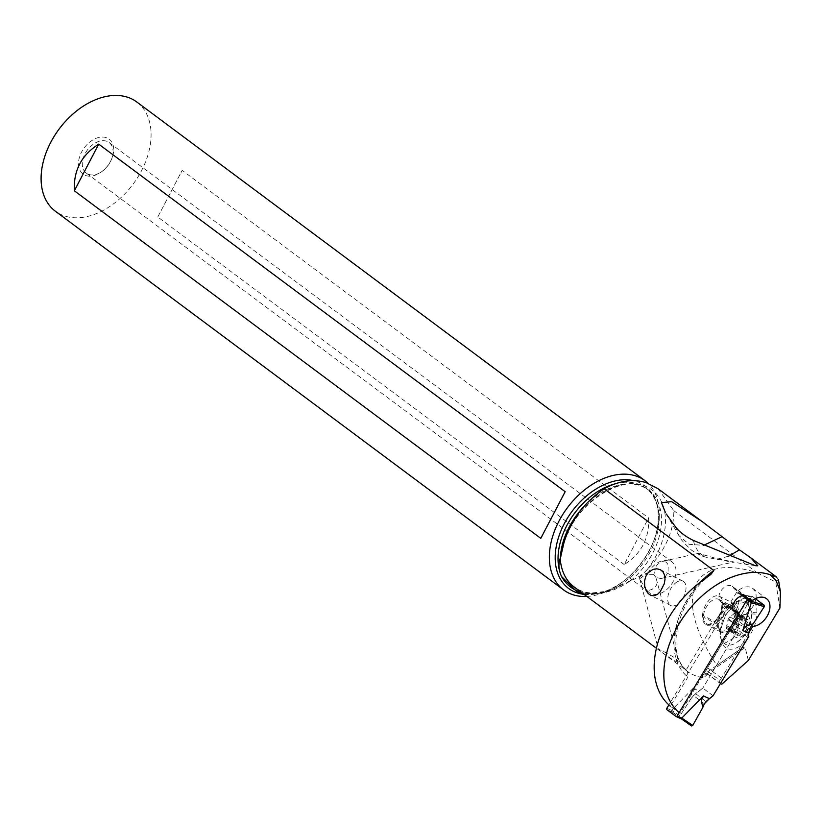 <?xml version="1.0" encoding="UTF-8"?>
<svg xmlns="http://www.w3.org/2000/svg" width="822" height="822" viewBox="0 0 822 822"><rect width="100%" height="100%" fill="white"/><g stroke="black" fill="none" stroke-linecap="round" stroke-linejoin="round"><path stroke-width="0.62" stroke-dasharray="4.11 3.08" d="M742.472 595.827L737.642 592.23A1.089 0.791 -65.5 0 0 736.44 592.683L668.882 704.886M671.872 711.585L691.528 725.96L679.938 717.329L679.886 715.88L691.014 698.679L691.867 689.833L693.131 688.271L671.646 710.229L671.872 711.585L671.656 710.917M681.53 718.952L672.355 712.119M713.095 695.772L702.8 688.106L693.521 695.618A45.231 32.952 114.5 0 1 691.014 698.679A45.231 32.952 -65.5 0 0 693.521 695.618L695.566 693.645L706.057 701.474M748.133 637.574L737.837 629.909L702.8 688.106L737.837 629.909L738.988 621.524L738.485 625.624L732.494 622.881L741.012 595.015L743.057 594.686L750.013 599.834M742.646 594.553L752.428 596.525L755.408 598.704L752.613 596.618L751.39 597.111L752.613 596.618L741.66 594.645M741.321 615.113L751.39 597.111L741.321 615.113A45.231 32.952 114.5 0 1 739.738 618.853A45.231 32.952 -65.5 0 0 741.321 615.113C736.502 616.86 733.563 619.449 732.494 622.881M738.988 621.524L739.738 618.853L738.988 621.524L749.489 629.344M658.032 488.71L673.824 510.657C673.989 531.279 665.142 550.894 647.253 569.512C642.527 574.701 637.019 578.411 630.741 580.651L630.618 580.558A67.414 45.631 -53.3 0 1 583.723 591.861A67.414 45.631 -53.3 0 1 574.229 587.042C586.096 595.457 601.334 595.056 619.942 585.829L630.618 580.558M673.824 510.657L757.134 572.729C691.405 551.747 671.615 597.286 716.876 665.409L702.111 675.633L703.776 677.647A67.414 45.631 126.7 0 1 696.953 676.229A67.414 45.631 126.7 0 1 687.459 671.41L656.418 648.281M685.959 670.218L687.572 671.42L687.87 677.112L670.372 706.17L680.03 713.362L739.779 614.106L725.949 603.8L685.959 670.218A67.414 45.631 126.7 0 0 687.459 671.41M678.181 662.244C678.314 660.138 673.67 656.675 664.268 651.867L661.042 650.315C653.058 646.39 668.019 657.158 676.187 661.597L678.623 661.792L655.915 577.434L660.734 578.513L663.559 577.825L665.645 576.407L668.039 572.03L668.224 565.423L667.269 563.399L665.769 561.991L662.152 561.508L698.217 553.288M661.042 650.315L658.412 649.38L639.516 578.113A8.179 2.754 165.2 0 0 639.855 578.637L644.325 587.257L647.417 590.751L652.062 589.425L655.894 586.055L656.984 583.774L656.912 579.89M721.788 684.212L706.519 673.249A2.723 1.85 -53.3 0 1 706.293 673.115A2.723 1.85 -53.3 0 1 706.221 670.156L738.875 616.151A16.348 11.066 126.7 0 0 755.87 599.043M755.973 598.426A16.348 11.066 126.7 0 0 752.705 588.377A16.348 11.066 126.7 0 0 751.318 587.555A16.348 11.066 126.7 0 0 738.3 590.494L733.882 588.48A9.535 6.453 126.7 0 0 732.33 586.394A9.535 6.453 126.7 0 0 731.518 585.922A9.535 6.453 126.7 0 0 721.048 590.751A9.535 6.453 126.7 0 0 720.925 601.694A9.535 6.453 126.7 0 0 721.737 602.166A9.535 6.453 126.7 0 0 723.288 602.577L725.949 603.8M707.958 673.906L703.776 677.647M748.328 660.456L745.194 647.469L702.656 676.814M720.432 683.585L720.349 683.555A2.723 1.85 126.7 0 1 720.123 683.421A2.723 1.85 126.7 0 1 720.051 680.462L706.221 670.156M748.852 632.837L720.051 680.462M738.875 616.151L751.647 625.655M752.13 600.8L738.3 590.494M733.882 588.48L743.715 595.806M733.234 609.996L723.288 602.577M739.779 614.106L738.731 613.623M679.136 712.612A83.515 56.533 126.7 0 0 680.03 713.362M776.769 577.26L778.29 579.346L775.732 582.027L779.934 607.972M757.134 572.729L775.732 582.027M716.876 665.409L743.006 647.417L745.194 647.469M756.918 612.77A26.879 14.981 -63.1 0 0 741.393 599.351A26.879 14.981 -63.1 0 0 739.605 600.245A26.879 14.981 -63.1 0 0 720.802 633.166L720.76 634.543A26.879 14.981 -63.1 0 0 721.233 640.317A26.879 14.981 -63.1 0 0 738.064 647.068A26.879 14.981 -63.1 0 0 756.867 614.157L756.918 612.77L751.863 612.544L751.144 620.076L748.688 627.463L744.794 634.379L739.913 640.009L735.536 643.236C730.984 645.712 727.172 645.784 724.079 643.441L721.418 639.855L720.524 637.071L720.123 630.515M751.894 613.12L751.904 613.931L756.867 614.157M747.835 615.462A12.536 6.987 116.9 0 1 746.859 630.7A12.536 6.987 116.9 0 1 734.981 636.814A12.536 6.987 116.9 0 1 735.957 621.566A12.536 6.987 116.9 0 1 747.835 615.462A43.597 35.901 -50 0 0 748.123 603.173L751.883 612.596M720.154 630.515L725.651 614.722L735.978 603.708L746.695 602.238L748.123 603.173M739.502 612L738.444 611.948L738.403 613.15L739.502 612L746.91 602.557A23.704 13.214 -63.1 0 0 745.492 601.622A23.704 13.214 -63.1 0 0 734.796 603.071A23.704 13.214 -63.1 0 0 723.483 615.791L720.113 630.495L720.802 633.166M723.483 615.791L718.449 623.888M702.574 615.329A14.991 8.354 116.9 0 1 713.054 596.978A14.991 8.354 116.9 0 1 719.425 596.289A14.991 8.354 116.9 0 1 722.713 603.954L738.444 611.948A14.991 8.354 -63.1 0 0 735.156 604.273A14.991 8.354 -63.1 0 0 729.782 604.468A14.991 8.354 -63.1 0 0 728.785 604.971A14.991 8.354 -63.1 0 0 718.305 623.323L702.574 615.329L702.522 616.716A14.991 8.354 116.9 0 0 705.81 624.391A14.991 8.354 116.9 0 0 712.181 623.692A14.991 8.354 116.9 0 0 722.661 605.341L738.392 613.335C737.293 621.227 733.676 627.268 727.511 631.471A14.426 8.035 -63.1 0 0 736.594 619.13A14.426 8.035 -63.1 0 0 735.279 606.975A14.426 8.035 -63.1 0 0 727.912 607.283A14.426 8.035 -63.1 0 0 718.223 626.343A14.426 8.035 -63.1 0 0 720.483 631.553A14.426 8.035 -63.1 0 0 727.501 631.44L722.682 632.673L720.524 631.779L718.449 628.1L718.264 624.514M751.842 612.575L746.91 602.557M719.569 599.885A13.625 7.593 -63.1 0 0 718.747 599.341A13.625 7.593 -63.1 0 0 706.221 607.273A13.625 7.593 -63.1 0 0 705.595 623.097A13.625 7.593 -63.1 0 0 706.406 623.631A13.625 7.593 -63.1 0 0 718.942 615.699A13.625 7.593 -63.1 0 0 719.569 599.885M722.713 603.954L722.661 605.341M734.621 632.591A1.798 1.007 -63.1 0 0 734.734 632.663A1.798 1.007 -63.1 0 0 735.454 632.601A4.429 2.466 116.9 0 1 737.231 632.447A4.429 2.466 116.9 0 1 737.498 632.621A4.429 2.466 116.9 0 1 738.197 634.892A1.798 1.007 -63.1 0 0 738.475 635.817A1.798 1.007 -63.1 0 0 738.577 635.889A1.798 1.007 -63.1 0 0 740.396 634.512A4.429 2.466 116.9 0 1 744.578 631.019A1.798 1.007 -63.1 0 0 746.047 630.012A1.798 1.007 -63.1 0 0 746.345 628.049A4.429 2.466 116.9 0 1 747.773 622.254A1.798 1.007 -63.1 0 0 748.184 619.685A1.798 1.007 -63.1 0 0 748.082 619.613A1.798 1.007 -63.1 0 0 747.362 619.675A4.429 2.466 116.9 0 1 745.575 619.819A4.429 2.466 116.9 0 1 745.318 619.644A4.429 2.466 116.9 0 1 744.619 617.373A1.798 1.007 -63.1 0 0 744.331 616.449A1.798 1.007 -63.1 0 0 744.229 616.387A1.798 1.007 -63.1 0 0 742.42 617.764A4.429 2.466 116.9 0 1 738.238 621.257A1.798 1.007 -63.1 0 0 736.769 622.264A1.798 1.007 -63.1 0 0 736.461 624.227A4.429 2.466 116.9 0 1 735.032 630.022A1.798 1.007 -63.1 0 0 734.621 632.591M726.915 628.265L727.521 627.751L728.652 628.285L730.326 631.676L731.857 630.176C732.258 627.32 733.645 626.159 736.029 626.672L737.971 625.922L737.807 623.713C736.409 621.566 736.882 619.634 739.235 617.918L740.036 615.544L736.461 615.185L735.772 613.942L736.183 612.308L729.71 616.921L727.922 619.88L726.473 628.45L735.454 632.601M730.326 631.676L738.577 635.889M736.029 626.672L744.578 631.019M736.183 612.308L744.229 616.387M729.71 616.921L738.238 621.257M675.848 527.354L678.859 535.523L689.021 544.308L703.601 545.346M728.354 556.309L717.894 558.919L698.207 553.298L700.858 555.672L706.119 557.224C699.378 554.213 695.155 548.634 693.449 540.475M717.894 558.919L733.799 561.94L728.446 561.436L706.119 557.224M647.417 590.751A19.07 12.916 -53.3 0 0 649.236 592.57A19.07 12.916 -53.3 0 0 651.928 593.936A19.07 12.916 -53.3 0 0 672.242 583.168A19.07 12.916 -53.3 0 0 672.036 561.981A19.07 12.916 -53.3 0 0 669.344 560.614A19.07 12.916 -53.3 0 0 647.438 574.29L653.048 574.331L654.322 575.318L655.545 567.067L657.559 564.344L662.152 561.508M654.322 575.318L655.915 577.434M639.855 578.637L647.304 573.211A8.179 2.754 165.2 0 0 639.516 578.113M647.438 574.29L647.304 573.211M106.408 141.158A19.07 12.916 126.7 0 0 86.094 151.926A19.07 12.916 126.7 0 0 86.3 173.103A19.07 12.916 126.7 0 0 88.981 174.47A19.07 12.916 126.7 0 0 102.74 170.914A19.07 12.916 126.7 0 0 111.689 158.893A19.07 12.916 126.7 0 0 109.09 142.514A19.07 12.916 126.7 0 0 106.408 141.158M86.135 175.651A21.804 14.755 126.7 0 0 101.846 171.593A21.804 14.755 126.7 0 0 112.09 157.855A21.804 14.755 126.7 0 0 106.038 137.572A21.804 14.755 126.7 0 0 81.573 152.06A21.804 14.755 126.7 0 0 86.135 175.651M136.791 101.99A68.123 46.114 -53.3 0 1 137.531 177.655A68.123 46.114 -53.3 0 1 64.979 216.114A68.123 46.114 -53.3 0 1 55.382 211.244M615.421 483.737A62.678 42.425 -53.3 0 1 637.245 483.778A62.678 42.425 -53.3 0 1 646.071 488.258A62.678 42.425 -53.3 0 1 655.319 540.126A62.678 42.425 -53.3 0 1 610.828 590.145L619.942 585.829M610.828 590.145L608.249 591.131L583.476 593.926M586.857 596.453A68.123 46.114 126.7 0 0 622.346 582.13A68.123 46.114 126.7 0 0 654.333 539.191A68.123 46.114 126.7 0 0 648.096 483.295M624.217 564.56L157.783 217.008L182.165 170.37L648.599 517.922C649.544 538.153 641.417 553.699 624.217 564.56L648.599 517.922M157.783 217.008L182.165 170.37M677.246 581.822A13.625 7.593 -63.1 0 0 668.399 594.265A13.625 7.593 -63.1 0 0 670.701 605.485A13.625 7.593 -63.1 0 0 676.485 604.858A13.625 7.593 -63.1 0 0 685.343 592.426A13.625 7.593 -63.1 0 0 683.041 581.195A13.625 7.593 -63.1 0 0 677.246 581.822M738.485 625.624L737.837 629.909M702.8 688.106L695.566 693.645M691.014 698.679L679.886 715.88L679.938 717.329M672.53 712.242L666.919 709.684M666.837 708.276L671.595 710.444M679.886 715.88L671.646 710.229M704.403 703.724L693.521 695.618M693.131 688.271L699.121 691.004M741.197 594.851L736.44 592.683M741.012 595.015L751.39 597.111M739.738 618.853L750.62 626.96M737.642 592.23L743.242 594.789M563.81 543.291A64.856 43.895 -53.3 0 1 642.742 485.227A64.856 43.895 -53.3 0 1 647.253 569.512M700.508 582.099A67.414 45.631 126.7 0 0 687.572 671.42M706.519 673.249L720.349 683.555M721.449 678.14L707.619 667.834M701.464 581.401A71.771 48.58 126.7 0 0 687.87 677.112M702.111 675.633L743.006 647.417M724.079 643.441A43.597 35.901 130 0 0 734.981 636.814M720.76 634.543L720.082 631.902M718.253 624.699L702.522 616.716M733.44 606.934A13.625 7.593 116.9 0 1 732.813 622.747A13.625 7.593 116.9 0 1 720.278 630.679A13.625 7.593 116.9 0 1 719.466 630.145A13.625 7.593 116.9 0 1 720.093 614.322A13.625 7.593 116.9 0 1 732.628 606.389A13.625 7.593 116.9 0 1 733.44 606.934M726.494 625.676L735.032 630.022M729.659 630.556L738.197 634.892M731.857 630.176L740.396 634.512M737.807 623.713L746.345 628.049M739.235 617.918L747.773 622.254M738.824 615.339L747.362 619.675M736.08 613.037L744.619 617.373M733.882 613.418L742.42 617.764M727.922 619.88L736.461 624.227M728.703 618.154A21.31 2.261 31.1 0 0 731.22 620.959A21.31 2.261 -148.9 0 0 737.971 625.922M584.052 594.357A63.952 43.289 126.7 0 0 623.703 581.092A63.952 43.289 126.7 0 0 653.737 540.794A63.952 43.289 126.7 0 0 636.002 481.312A63.952 43.289 126.7 0 0 633.68 480.675M581.38 592.364A69.593 47.111 126.7 0 0 608.249 591.131M630.741 580.651A62.678 42.425 126.7 0 0 648.342 489.953A62.678 42.425 126.7 0 0 639.516 485.473A62.678 42.425 126.7 0 0 583.764 506.671M743.067 594.696L737.529 592.169M706.293 673.115L720.123 683.421M752.705 588.377L766.536 598.683M720.925 601.694L734.765 612M732.33 586.394L746.16 596.7M701.012 520.737L701.803 521.323M687.695 671.523C664.957 655.35 676.372 600.44 710.886 574.383M751.904 613.633C751.113 626.405 746.489 635.725 738.043 641.581M720.514 637.05L721.233 640.317M729.782 604.468L741.393 599.351M746.695 602.238L745.492 601.622M706.406 623.631L720.278 630.679L718.264 626.765M718.747 599.341L732.628 606.389C732.741 605.691 731.169 605.999 727.912 607.283L734.796 603.071M721.233 632.221L705.81 624.391M735.156 604.273L719.425 596.289M726.514 628.481L734.734 632.663M728.107 627.813L737.231 632.447M739.862 615.442L748.082 619.613M736.461 615.185L745.575 619.819M666.293 514.007L678.859 535.523C679.537 538.102 683.904 543.085 691.949 550.483L700.858 555.672M755.408 565.711L728.446 561.436M662.049 578.298L733.799 561.95M649.236 592.57L86.3 173.103M672.036 561.981L109.09 142.514M111.689 158.893L112.09 157.855M102.74 170.914L101.846 171.593M577.465 592.251L579.325 592.909C592.621 596.751 607.417 592.816 623.703 581.092L622.346 582.13M562.084 551.367C567.601 507.205 625.46 468.612 648.342 489.953L646.071 488.258C650.89 491.844 654.353 496.94 656.459 503.537C658.514 507.338 660.045 526.645 653.737 540.794L654.333 539.191M670.701 605.485L650.428 595.19M683.041 581.195L660.364 569.677"/><path stroke-width="1.23" d="M691.528 725.96L692.751 725.466L702.81 707.465A45.231 32.952 114.5 0 1 704.403 703.724A45.231 32.952 -65.5 0 0 702.81 707.465L692.751 725.466L691.528 725.96L681.572 718.983L681.89 718.12L677.133 715.952A1.089 0.791 -65.5 0 1 675.931 716.394L666.919 709.684A1.089 0.791 -65.5 0 1 666.837 708.276L668.882 704.886M677.133 715.952L746.725 600.348A1.089 0.791 -65.5 0 0 746.643 598.94L742.472 595.827M681.561 718.983L676.157 716.496M681.89 718.12L692.751 725.466M709.417 698.669L713.095 695.772L748.133 637.574L713.095 695.772L706.057 701.474L704.403 703.724L709.417 698.669L703.416 695.936L701.31 700.57L702.81 707.465M703.416 695.936L681.941 717.894M748.133 637.574L749.489 629.344L748.133 637.574M753.127 623.898A45.231 32.952 -65.5 0 0 750.62 626.96A45.231 32.952 114.5 0 1 753.127 623.898L764.255 606.698L764.193 605.249L755.408 598.704L764.193 605.249L764.255 606.698L753.127 623.898C747.301 624.905 743.859 627.124 742.79 630.556L751.308 602.69L752.274 601.55L750.013 599.834M750.62 626.96L749.489 629.344L750.62 626.96M583.764 506.671A62.678 42.425 126.7 0 0 560.337 558.528L563.81 543.291C570.221 521.107 583.641 502.93 604.078 488.751C618.987 480.747 632.991 478.702 646.092 482.606L658.032 488.71L701.012 520.737M604.078 488.751L713.845 570.54L710.886 574.383L701.464 581.401A83.515 56.533 -53.3 0 0 670.372 706.17M560.337 558.528L560.214 558.446C558.385 563.327 558.539 568.639 560.676 574.383A62.678 42.425 -53.3 0 1 615.421 483.737M652.884 569.451L656.747 568.783L660.364 569.677L663.025 571.896L664.638 575.297L665.008 579.407L664.248 583.826L660.169 591.819L657.323 594.501L653.788 595.847L650.839 595.385L648.209 593.515L646.061 590.36L644.674 586.045L644.53 581.041L645.804 576.345L648.147 572.718L652.884 569.451M755.87 599.043A16.348 11.066 126.7 0 0 755.973 598.426M720.432 683.585L721.788 684.212L748.328 660.456L779.934 607.972L780.417 591.881L776.071 580.548L770.193 574.732L776.769 577.26M751.647 625.655L752.705 626.456L748.852 632.837M743.715 595.806L747.712 598.786L752.13 600.8A16.348 11.066 -53.3 0 1 760.823 597.132A16.348 11.066 -53.3 0 1 765.148 597.861A16.348 11.066 -53.3 0 1 766.536 598.683A16.348 11.066 -53.3 0 1 767.861 614.805A16.348 11.066 -53.3 0 1 752.705 626.456M738.731 613.623L733.234 609.996M737.118 612.883A9.535 6.453 -53.3 0 1 735.567 612.472A9.535 6.453 -53.3 0 1 734.765 612A9.535 6.453 -53.3 0 1 733.203 609.914A9.535 6.453 -53.3 0 1 736.039 599.567A9.535 6.453 -53.3 0 1 745.349 596.227A9.535 6.453 -53.3 0 1 746.16 596.7A9.535 6.453 -53.3 0 1 747.712 598.786M679.136 712.612A83.515 56.533 126.7 0 1 681.561 619.86A83.515 56.533 126.7 0 1 769.382 574.465A83.515 56.533 -53.3 0 1 770.193 574.732M666.293 514.007L675.848 527.354C679.784 532.255 685.651 536.632 693.449 540.475L755.408 565.711L757.74 565.793L751.113 558.056L739.471 549.887L728.354 556.309M665.399 512.507L661.443 502.632L671.656 501.646L701.803 521.323L739.471 549.887M703.601 545.346L721.86 536.766M563.635 589.949L55.382 211.244A68.123 46.114 -53.3 0 1 54.642 135.579A68.123 46.114 -53.3 0 1 127.194 97.119A68.123 46.114 -53.3 0 1 136.791 101.99L645.044 480.695A68.123 46.114 126.7 0 0 635.447 475.825A68.123 46.114 126.7 0 0 562.906 514.284A68.123 46.114 126.7 0 0 563.635 589.949A68.123 46.114 126.7 0 0 573.232 594.83A68.123 46.114 126.7 0 0 586.857 596.453M98.722 144.158C81.532 155.019 73.405 170.565 74.35 190.796L98.722 144.158L565.166 491.71L540.784 538.348L74.35 190.796M583.476 593.926L577.424 592.23L561.457 576.428L560.676 574.383M648.096 483.295A68.123 46.114 126.7 0 0 645.044 480.695M540.784 538.348L565.166 491.71M742.79 630.556L748.78 633.289M746.725 600.348L751.493 602.516M752.253 601.499L746.643 598.94M752.274 601.55L764.193 605.249M764.255 606.698L751.308 602.69M713.845 570.54A67.414 45.631 126.7 0 0 700.508 582.099M656.418 648.281L574.229 587.042A67.414 45.631 -53.3 0 1 560.214 558.446M633.68 480.675A63.952 43.289 126.7 0 0 563.471 525.289A63.952 43.289 126.7 0 0 577.609 593.011A63.952 43.289 126.7 0 0 584.052 594.357M561.457 576.428A69.593 47.111 126.7 0 0 580.507 592.107A69.593 47.111 126.7 0 0 581.38 592.364M676.033 716.455L681.572 718.983L691.538 725.96M751.113 558.056L776.811 577.208M778.383 579.335L780.417 591.881M577.465 592.251L579.325 592.909"/></g></svg>
